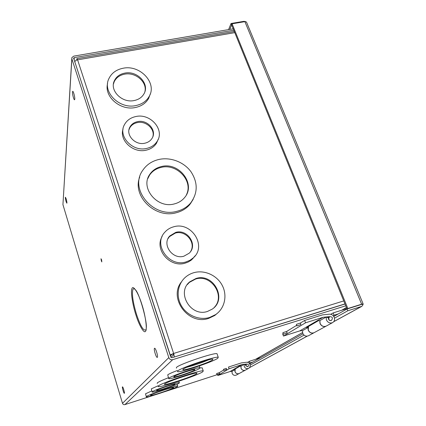 <?xml version="1.0" encoding="UTF-8"?>
<svg xmlns="http://www.w3.org/2000/svg" width="426" height="426" viewBox="0 0 426 426"><rect width="100%" height="100%" fill="white"/><g stroke="black" fill="none" stroke-linecap="round" stroke-linejoin="round"><path stroke-width="0.64" d="M362.904 303.956L363.096 304.601L361.834 306.347L347.765 310.788L334.479 318.185M246.67 22.519L246.452 21.998L244.891 21.651L232.074 23.813L347.84 308.52L361.637 304.207L363.112 303.866L360.795 304.675L362.063 304.27L363.096 304.601M232.074 23.813L231.632 24.889L231.062 23.494L243.848 21.337L245.6 21.614M304.036 335.129L250.147 365.119M347.765 310.788L347.03 308.983L360.795 304.675L347.03 308.978L333.766 316.465M347.84 308.52L347.03 308.978L231.632 24.889L229.79 29.399M231.062 23.494L228.576 29.607M302.982 333.824L249.689 363.879M308.637 335.672L308.307 335.848C305.873 336.631 304.004 335.763 302.71 333.244L302.54 330.635L308.083 327.503M314.244 332.615L313.909 332.797C311.427 333.595 309.521 332.706 308.195 330.134L308.014 327.477M300.346 323.068L304.622 320.453L322.402 314.899L329.357 314.186C331.566 314.122 333.196 315.181 334.229 317.359C334.99 319.761 334.405 321.539 332.461 322.69C329.83 323.531 327.796 322.578 326.359 319.841L326.135 317.013L319.889 320.618L320.096 323.387C321.497 326.071 323.488 326.998 326.066 326.172L326.412 325.986M326.135 317.013L328.403 317.902L328.51 319.159C329.17 320.411 330.097 320.837 331.295 320.453L331.46 320.357C330.262 320.746 329.33 320.315 328.675 319.069L329.458 316.662C332.514 316.694 333.18 317.924 331.455 320.357L331.295 320.453M286.623 331.471L296.773 325.256M282.672 333.888L283.487 336.05L305.533 322.807L304.622 320.453M302.604 330.597L299.755 330.906L283.487 336.05M329.532 316.625L323.121 317.29L305.533 322.807M299.755 330.906L323.121 317.29M308.099 327.434L306.534 327.599L318.344 320.746L319.958 320.576M326.311 326.039L325.965 326.231C323.387 327.051 321.396 326.124 319.995 323.446L319.809 320.592M308.499 326.46L308.286 330.081C309.611 332.653 311.518 333.542 314.005 332.749L314.335 332.562M330.784 314.287L333.175 312.908L346.886 308.616M338.308 313.903L334.096 315.224L333.175 312.908M334.096 315.224L333.201 315.735M236.414 375.013L236.169 375.146C234.343 375.748 232.985 375.12 232.095 373.267L232.042 371.339L234.934 369.699M239.343 373.416L239.093 373.554C237.245 374.161 235.866 373.522 234.96 371.642L234.902 369.688M217.5 374.555L217.824 375.508L229.071 368.751L228.48 367.058L241.499 362.861L246.558 362.27C248.166 362.201 249.311 362.957 249.993 364.523C250.472 366.259 249.987 367.553 248.544 368.405C246.611 369.038 245.168 368.368 244.21 366.403L244.141 364.352L240.994 366.168L241.063 368.186C242 370.125 243.422 370.785 245.328 370.157L245.584 370.018M244.141 364.352L245.754 364.975L245.791 365.886L247.873 366.738M216.935 374.678L219.678 373.719L216.935 374.678L216.605 373.559L219.315 372.659L223.682 369.997M232.09 371.307L229.976 371.563L217.824 375.508M246.633 364.033L241.947 364.587L229.071 368.751M229.976 371.563L241.947 364.587M234.95 369.656L233.805 369.795L239.865 366.275L241.047 366.136M245.536 370.045L245.275 370.189C243.368 370.812 241.947 370.151 241.01 368.213L240.956 366.147M235.264 368.948L235.008 371.616C235.913 373.501 237.293 374.135 239.14 373.527L239.391 373.389M247.591 362.329L249.37 361.301L260.792 357.616M253.065 361.972L249.966 362.973L249.37 361.301M249.966 362.973L249.301 363.357M145.591 331.178C144.18 334.138 139.046 325.288 135.889 314.851C132.545 304.718 130.468 290.91 132.001 288.503C133.109 284.781 138.312 292.859 141.773 304.111C145.415 315 147.428 329.586 145.591 331.178M157.343 357.329L157.253 357.387C156.246 357.962 153.541 349.144 154.468 348.34L154.569 348.266C155.565 347.659 158.307 356.594 157.343 357.329M74.774 99.157L74.539 99.785C73.884 100.131 72.276 94.039 72.479 91.979L72.713 91.324C73.373 90.967 74.997 97.144 74.774 99.157M66.946 202.957L66.861 203.197C66.089 201.988 65.567 200.087 65.295 197.488L65.386 197.238C66.158 198.463 66.68 200.369 66.946 202.957M124.381 393.299L124.349 393.32C123.859 393.656 121.958 387.234 122.443 386.872L122.475 386.851C122.96 386.494 124.877 392.974 124.381 393.299M158.296 386.015C161.044 383.049 201.258 369.539 203.239 370.897L202.851 371.717C198.218 375.221 160.852 387.708 158.211 386.611L158.296 386.015M157.231 383.512L157.306 382.883C158.584 381.85 162.295 380.136 168.43 377.745M200.124 367.92L202.196 367.808L202.334 368.218M152.226 391.792C153.818 390.104 178.18 381.941 179.335 382.702L179.192 383.096C176.907 384.982 153.589 392.772 152.178 392.106L152.226 391.792M152.114 391.899L151.31 388.869L157.971 385.844M146.384 396.574C148.078 394.737 176.529 385.205 177.727 386.062L177.551 386.483C174.932 388.592 147.881 397.628 146.336 396.899L146.384 396.574M146.272 396.686L145.527 393.805L151.8 390.903M177.674 370.95C180.736 367.835 216.009 355.95 218.25 357.27L217.851 358.218C213.266 361.759 180.289 372.798 177.557 371.685L177.674 370.95M176.396 368.133L176.502 367.356C179.522 364.129 214.747 352.281 217.026 353.713L217.196 354.203M168.813 378.208C171.002 375.966 198.33 366.791 199.943 367.75L199.714 368.352C196.626 370.849 170.661 379.529 168.739 378.698L168.813 378.208M168.632 378.379L167.732 374.848C168.882 373.943 172.035 372.516 177.189 370.556M283.455 334.144L287.156 332.882L283.455 334.144M283.343 334.234L282.901 332.679L286.618 331.455M223.89 370.418L226.701 369.47L223.89 370.418M223.842 370.455L223.501 369.305L226.318 368.373M297.018 325.885L300.916 324.548L297.018 325.885M296.879 325.991L296.427 324.34L300.341 323.052M164.628 383.98L164.542 384.433C166.369 385.253 193.574 376.153 196.732 373.682L196.977 373.112C195.486 372.159 166.806 381.787 164.628 383.98M156.63 390.37L156.592 390.594C157.513 391.052 173.403 385.743 174.873 384.486L174.958 384.231C174.149 383.73 157.785 389.204 156.63 390.37M150.559 395.221L150.511 395.472C151.613 396.02 171.635 389.327 173.478 387.804L173.59 387.506C172.679 386.888 151.896 393.842 150.559 395.221M157.253 392.341L166.444 389.236M183.073 369.241L182.962 369.8C184.921 370.636 209.384 362.441 212.611 359.874L212.878 359.203C211.184 358.25 185.48 366.903 183.073 369.241M186.737 367.318C194.181 365.375 201.439 362.893 208.511 359.885M173.872 376.595L173.803 376.935C175.07 377.516 192.776 371.589 194.773 369.928L194.911 369.534C193.782 368.9 175.453 375.05 173.872 376.595M182.616 372.888L185.56 371.893M345.742 305.804L172.684 359.688C170.863 360.055 169.569 359.363 168.808 357.606L71.861 58.868L71.856 57.627L73.773 56.126L233.224 28.814M71.797 58.618L62.936 204.624L122.496 403.315C122.949 404.428 123.758 404.854 124.909 404.609L154.585 394.987M233.794 30.209L74.268 57.638L73.623 58.144L170.735 357.009L172.04 357.712L345.017 304.015M164.569 391.75L217.51 374.587M158.871 159.468C170.485 156.88 183.835 161.976 190.912 171.641C198.058 182.642 197.93 193.132 190.534 203.117C187.003 207.148 182.477 209.869 176.955 211.285C153.184 218.357 129.009 189.101 142.651 170.464C146.453 164.782 151.858 161.119 158.871 159.468M139.717 177.067C131.943 195.965 155.197 218.937 176.242 212.75C181.737 211.339 186.237 208.623 189.746 204.613L193.159 199.416M173.76 226.776C191.327 221.387 207.137 245.882 193.42 257.767L189.959 260.307L185.901 261.947C168.968 267.421 152.923 244.529 164.793 232.255C167.173 229.539 170.16 227.713 173.76 226.776M162.098 236.59C154.201 249.572 170.022 268.018 185.118 263.161L188.052 262.091L191.205 260.185L195.374 255.557M193.984 272.645C204.565 269.695 216.956 275.292 222.218 285.372C227.559 295.41 224.795 308.349 215.684 314.558L209.549 317.482C199.421 320.544 187.248 315.623 181.593 306.145C175.879 296.693 177.53 284.302 185.172 277.464C187.717 275.18 190.656 273.577 193.984 272.645M181.524 281.762C168.137 297.896 188.276 325.592 208.612 318.408L214.715 315.501L217.942 312.78M135.718 116.564C150.405 112.938 165.155 129.925 157.093 141.443C154.75 145.021 151.289 147.348 146.709 148.413C132.47 152.146 117.635 136.112 124.493 124.6C126.836 120.372 130.574 117.693 135.718 116.564M123.045 129.035C119.088 140.442 133.301 153.504 146.177 150.17C150.729 149.111 154.169 146.794 156.502 143.227L158.238 139.211M123.05 68.256C140.005 64.496 157.348 82.974 149.196 96.393C146.459 101.17 142.055 104.216 135.985 105.536C119.605 109.466 102.155 92.133 108.822 78.789C111.484 73.15 116.223 69.635 123.05 68.256M107.576 83.698C103.987 96.761 120.627 111.005 135.516 107.485C141.56 106.17 145.937 103.129 148.663 98.374L150.293 93.901M161.347 166.566C156.448 167.732 152.636 170.278 149.909 174.191C139.733 187.594 157.119 208.969 174.378 203.9C178.51 202.856 181.865 200.8 184.442 197.744C196.471 184.522 179.261 161.63 161.347 166.566M186.412 194.794C193.542 180.997 176.833 163.153 161.033 167.429C156.14 168.595 152.338 171.13 149.622 175.038L147.785 178.638M175.698 232.394L169.788 235.956C161.56 244.215 172.386 259.876 183.915 256.186L189.165 253.22C198.234 245.131 187.515 228.735 175.698 232.394M190.571 251.542C196.343 242.703 185.699 229.918 175.331 233.091L169.431 236.648L167.998 238.677M196.013 278.482L189.778 281.831C176.114 292.417 190.71 317.295 207.457 311.449L212.239 309.127C227.617 299.143 213.33 272.699 196.013 278.482M214.086 307.588C225.934 296.07 211.275 273.817 195.577 279.062L189.362 282.401L187.206 284.706M137.476 121.655C134.057 122.411 131.554 124.184 129.967 126.969C125.201 134.76 135.228 145.713 144.909 143.195C148.067 142.465 150.442 140.857 152.029 138.365C157.348 130.574 147.364 119.189 137.476 121.655M152.849 136.677C155.176 128.971 145.783 120.547 137.225 122.619C133.817 123.375 131.325 125.148 129.738 127.928L128.982 129.77M124.733 73.118C119.791 74.124 116.335 76.659 114.37 80.722C109.328 90.541 122.145 103.401 134.249 100.525C138.785 99.551 142.055 97.266 144.063 93.672C149.909 83.81 137.145 70.338 124.733 73.118M144.925 91.59C147.332 81.984 135.377 71.829 124.525 74.188C119.594 75.2 116.149 77.729 114.189 81.781L113.438 84.06M170.08 354.991L173.622 353.452L172.099 354.294L170.4 355.976M173.26 353.814L173.398 354.991L170.943 357.377M76.659 60.109L76.914 58.655L77.596 59.848C75.977 60.22 75.056 60.907 74.832 61.892L74.811 62.212M173.824 357.158L344.969 303.903M343.755 300.921L173.622 353.452C174.175 355.289 174.314 356.455 174.037 356.951M190.901 202.675L191.018 203M101.34 260.829L100.989 258.736L101.606 259.785L101.814 261.921L101.34 260.829M361.536 306.464L333.787 321.614M307.125 336.173L249.535 367.611M244.891 21.651L361.637 304.207M248.017 366.653L245.871 365.843L246.516 364.086C248.646 364.139 249.088 365.029 247.847 366.749L247.767 366.797M145.708 329.793C143.503 331.183 140.447 326.06 136.538 314.42C132.944 302.375 131.73 294.084 132.885 289.558C133.402 288.471 134.217 288.514 135.346 289.691C139.451 293.226 147.785 323.014 146.177 328.489M71.861 58.868L62.936 204.624M122.496 403.315L168.808 357.606M124.909 404.609L172.684 359.688M255.653 359.272L302.508 332.573M341.7 310.24L346.445 307.535M74.108 60.05L74.268 57.638M173.622 353.452L77.596 59.848L234.779 32.637M74.832 61.892L170.187 354.885M249.492 367.665L307.21 336.162M333.728 321.689L361.834 306.347M363.112 303.866L246.452 21.998M329.282 316.763L327.738 317.642M308.307 335.848L313.909 332.797M326.066 326.172L332.461 322.69M325.965 326.231L314.005 332.749M246.382 364.161L245.28 364.794M236.169 375.146L239.093 373.554M245.328 370.157L248.544 368.405M245.275 370.189L239.14 373.527M203.239 370.897L202.196 367.808M179.335 382.702L178.856 381.238M177.727 386.062L177.115 384.172M218.25 357.27L217.026 353.713M199.943 367.75L199.336 365.945M287.156 332.882L286.602 331.412M226.701 369.47L226.312 368.357M219.678 373.719L219.31 372.643M300.916 324.548L300.319 323.004M164.447 384.151L164.542 384.433M182.85 369.454L182.962 369.8M255.808 359.224L302.519 332.615M341.908 310.176L346.46 307.583M73.623 58.144L73.602 58.474M190.534 203.117L189.746 204.613M193.42 257.767L192.6 258.997M215.684 314.558L214.715 315.501M157.093 141.443L156.502 143.227M149.196 96.393L148.663 98.374M149.622 175.038L149.909 174.191M169.431 236.648L169.788 235.956M189.362 282.401L189.778 281.831M129.738 127.928L129.967 126.969M114.189 81.781L114.37 80.722M76.914 58.655L234.316 31.492"/></g></svg>
